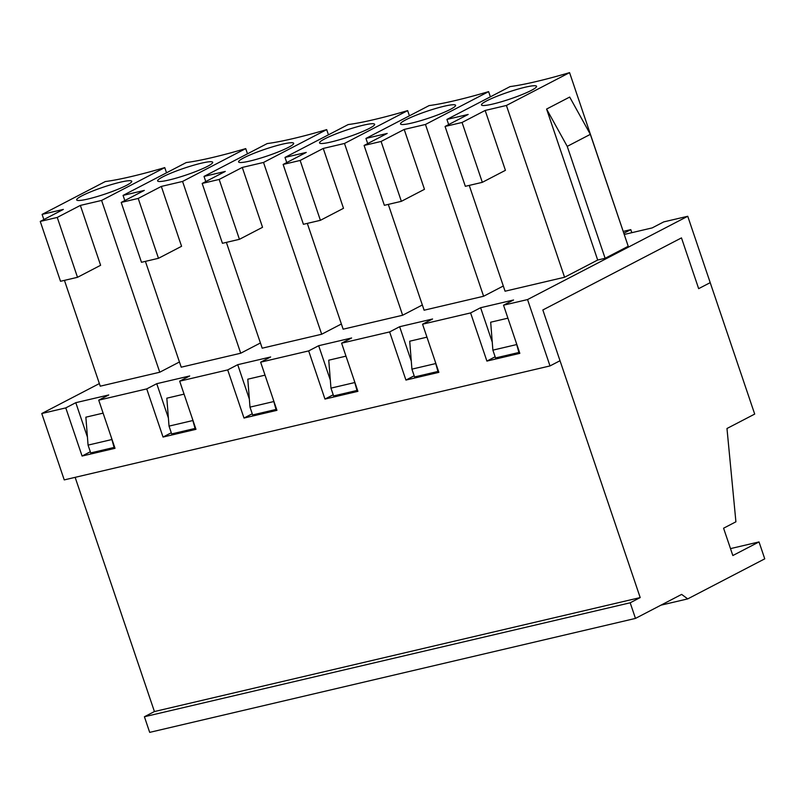 <?xml version="1.0" encoding="UTF-8"?>
<svg xmlns="http://www.w3.org/2000/svg" width="805" height="805" viewBox="0 0 805 805"><rect width="100%" height="100%" fill="white"/><g stroke="black" fill="none" stroke-linecap="round" stroke-linejoin="round"><path stroke-width="1.21" d="M490.678 322.211L507.925 318.166L490.678 322.211L492.881 350.145L495.528 357.953L518.903 352.469L516.065 342.226M409.715 341.209L426.962 337.164L409.715 341.209L411.919 369.143L414.565 376.951L437.94 371.467L435.103 361.214M328.752 360.197L345.999 356.152L328.752 360.197L330.956 388.131L333.602 395.939L356.977 390.455L354.14 380.212M247.789 379.195L265.036 375.15L247.789 379.195L249.993 407.129L252.639 414.937L276.014 409.453L273.177 399.21M166.826 398.183L184.073 394.138L166.826 398.183L169.03 426.117L171.676 433.925L195.052 428.441L192.214 418.198M85.863 417.181L103.11 413.136L85.863 417.181L88.067 445.115L90.713 452.923L114.089 447.439L111.251 437.196M640.196 597.582L542.842 309.975L681.473 237.898L698.66 288.653L710.211 282.646L754.698 414.082L726.975 428.502L735.911 521.801L723.584 528.211L732.842 555.541L759.024 541.926L764.75 558.841L687.732 598.89L681.634 594.402L635.467 618.411L630.184 602.794L640.196 597.582L154.419 711.55L75.147 477.335M516.257 344.661L492.881 350.145M518.903 352.469L519.436 352.188M630.184 602.794L144.407 716.752L154.419 711.55M635.467 618.411L149.69 732.369L144.407 716.752M687.732 598.89L660.915 605.179M759.024 541.926L730.497 548.618M435.294 363.659L411.919 369.143M437.94 371.467L438.473 371.186M354.331 382.647L330.956 388.131M356.977 390.455L357.511 390.173M273.368 401.645L249.993 407.129M276.014 409.453L276.548 409.171M192.405 420.633L169.03 426.117M195.052 428.441L195.585 428.159M111.442 439.631L88.067 445.115M114.089 447.439L114.622 447.157M179.455 361.978L159.752 372.222L100.253 386.179L64.44 280.371M495.135 356.796L486.894 361.083L519.829 353.355L503.528 305.196L513.54 299.993L480.605 307.721L470.593 312.924L422.565 324.194L432.577 318.991L399.642 326.709L389.63 331.922L341.602 343.182L351.614 337.979L318.679 345.707L308.667 350.91L260.639 362.18L270.651 356.977L237.717 364.695L227.704 369.908L179.676 381.168L189.698 375.965L156.754 383.693L146.741 388.896L98.723 400.166L108.735 394.963L75.791 402.681L65.779 407.894L41.769 413.529L64.239 479.901L550.006 365.933L560.018 360.731L542.842 309.975L681.473 237.898L698.66 288.653L710.211 282.646L687.742 216.273L527.547 299.571L550.006 365.933M503.528 305.196L527.547 299.571M624.338 234.436L652.181 227.906L663.733 221.898L687.742 216.273M623.312 231.387L630.798 229.626L623.925 233.198M99.367 383.572L41.769 413.529M503.306 286.006L483.604 296.25L424.104 310.207L388.282 204.39M422.343 304.994L402.641 315.238L343.141 329.195L307.319 223.388M341.38 323.992L321.678 334.236L262.178 348.193L226.366 242.386M260.418 342.98L240.715 353.224L181.216 367.191L145.403 261.373M567.233 146.369L605.119 258.294L628.222 246.28L590.347 134.355L567.233 146.369L546.585 109.067L597.682 260.035L564.567 277.252L505.067 291.209L469.245 185.402M605.119 258.294L597.682 260.035M445.064 126.455L462.06 122.471L482.326 182.333L465.33 186.317L445.064 126.455L468.168 114.441L446.916 119.432L510.078 86.588A111.986 13.645 -18.7 0 0 569.578 72.631L627.618 244.468M546.585 109.067L569.688 97.063L590.347 134.355M569.578 72.631L506.415 105.465L564.567 277.252M40.25 221.425L57.246 217.431L77.511 277.302L60.516 281.287L40.25 221.425L63.354 209.411L42.102 214.392L43.852 219.554M42.102 214.392L105.264 181.558A111.986 13.645 -18.7 0 0 164.763 167.601L101.601 200.435L80.359 205.416L100.615 265.288L77.511 277.302M631.824 232.685L630.798 229.626M492.247 342.105L480.605 307.721M87.433 437.075L75.791 402.681M168.396 418.077L156.754 383.693M249.359 399.089L237.717 364.695M330.322 380.091L318.679 345.707M411.285 361.103L399.642 326.709M462.06 122.471L485.163 110.456L505.429 170.318L482.326 182.333M506.415 105.465L485.163 110.456M486.703 100.867A29.071 3.542 161.3 0 1 517.263 89.315A29.071 3.542 161.3 0 1 536.573 86.387A29.071 3.542 161.3 0 1 510.149 98.985A29.071 3.542 161.3 0 1 481.511 105.022A29.071 3.542 161.3 0 1 486.703 100.867M486.894 361.083L470.593 312.924M414.173 375.784L405.931 380.071L438.866 372.343L422.565 324.194M405.931 380.071L389.63 331.922M333.21 394.782L324.968 399.069L357.903 391.341L341.602 343.182M324.968 399.069L308.667 350.91M252.247 413.77L244.006 418.057L276.94 410.329L260.639 362.18M244.006 418.057L227.704 369.908M171.284 432.768L163.043 437.055L195.977 429.327L179.676 381.168M163.043 437.055L146.741 388.896M90.321 451.756L82.08 456.043L115.014 448.315L98.723 400.166M82.08 456.043L65.779 407.894M81.889 195.826A29.071 3.542 161.3 0 1 112.448 184.285A29.071 3.542 161.3 0 1 131.758 181.346A29.071 3.542 161.3 0 1 105.344 193.955A29.071 3.542 161.3 0 1 76.696 199.982A29.071 3.542 161.3 0 1 81.889 195.826M162.852 176.838A29.071 3.542 161.3 0 1 193.411 165.297A29.071 3.542 161.3 0 1 212.721 162.358A29.071 3.542 161.3 0 1 186.297 174.957A29.071 3.542 161.3 0 1 157.659 180.994A29.071 3.542 161.3 0 1 162.852 176.838M121.213 202.427L138.208 198.443L158.474 258.304L141.479 262.289L121.213 202.427L144.316 190.413L123.064 195.404L186.227 162.56A111.986 13.645 -18.7 0 0 245.726 148.603L182.564 181.447L161.322 186.428L181.578 246.29L158.474 258.304M243.814 157.84A29.071 3.542 161.3 0 1 274.374 146.299A29.071 3.542 161.3 0 1 293.684 143.36A29.071 3.542 161.3 0 1 267.26 155.969A29.071 3.542 161.3 0 1 238.622 161.996A29.071 3.542 161.3 0 1 243.814 157.84M202.176 183.439L219.171 179.445L239.437 239.316L222.442 243.301L202.176 183.439L225.279 171.425L204.027 176.406L267.19 143.572A111.986 13.645 -18.7 0 0 326.689 129.615L263.527 162.449L242.285 167.43L262.541 227.302L239.437 239.316M324.777 138.852A29.071 3.542 161.3 0 1 355.337 127.301A29.071 3.542 161.3 0 1 374.647 124.373A29.071 3.542 161.3 0 1 348.223 136.971A29.071 3.542 161.3 0 1 319.585 143.008A29.071 3.542 161.3 0 1 324.777 138.852M283.139 164.441L300.134 160.457L320.4 220.318L303.404 224.303L283.139 164.441L306.242 152.427L284.99 157.418L348.152 124.574A111.986 13.645 -18.7 0 0 407.652 110.617L344.49 143.461L323.248 148.442L343.504 208.304L320.4 220.318M405.74 119.854A29.071 3.542 161.3 0 1 436.3 108.313A29.071 3.542 161.3 0 1 455.61 105.375A29.071 3.542 161.3 0 1 429.186 117.983A29.071 3.542 161.3 0 1 400.548 124.01A29.071 3.542 161.3 0 1 405.74 119.854M364.101 145.453L381.097 141.459L401.363 201.331L384.367 205.315L364.101 145.453L387.205 133.439L365.953 138.42L429.115 105.586A111.986 13.645 -18.7 0 0 488.615 91.629L425.453 124.463L404.211 129.444L424.466 189.316L401.363 201.331M446.916 119.432L448.667 124.584M381.097 141.459L404.211 129.444M365.953 138.42L367.704 143.582M425.453 124.463L483.604 296.25M488.615 91.629L490.376 96.831M300.134 160.457L323.248 148.442M284.99 157.418L286.741 162.57M344.49 143.461L402.641 315.238M407.652 110.617L409.413 115.829M219.171 179.445L242.285 167.43M204.027 176.406L205.778 181.568M263.527 162.449L321.678 334.236M326.689 129.615L328.45 134.817M138.208 198.443L161.322 186.428M123.064 195.404L124.815 200.556M182.564 181.447L240.715 353.224M245.726 148.603L247.487 153.815M57.246 217.431L80.359 205.416M101.601 200.435L159.752 372.222M164.763 167.601L166.524 172.803"/></g></svg>
